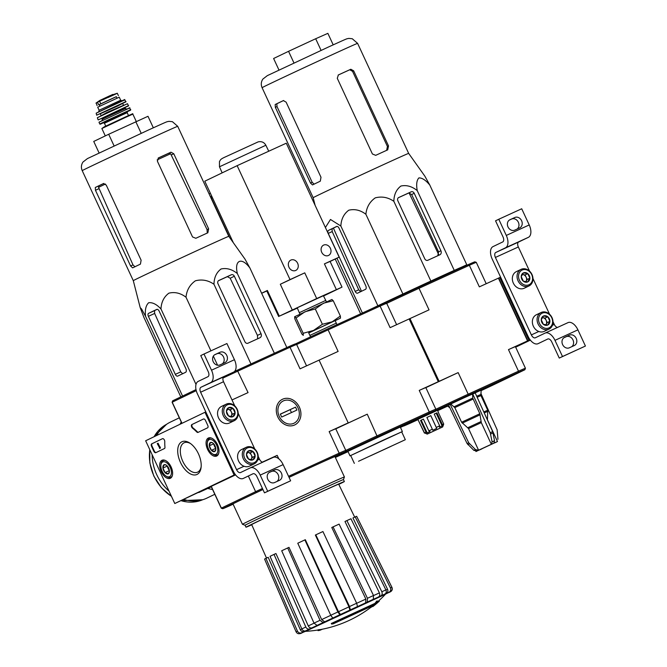 <?xml version="1.0" encoding="UTF-8"?>
<svg xmlns="http://www.w3.org/2000/svg" width="667" height="667" viewBox="0 0 667 667"><rect width="100%" height="100%" fill="white"/><g stroke="black" fill="none" stroke-linecap="round" stroke-linejoin="round"><path stroke-width="1" d="M174.787 503.518L145.656 440.77L204.977 412.281L234.109 475.029L174.787 503.518L235.576 474.887M217.484 444.647A9.922 5.486 65.4 0 1 216.717 456.011A9.922 5.486 65.4 0 1 207.545 449.3A9.922 5.486 65.4 0 1 208.471 437.977A9.922 5.486 65.4 0 1 217.484 444.647M171.102 466.917A9.922 5.486 65.4 0 1 170.335 478.289A9.922 5.486 65.4 0 1 161.164 471.577A9.922 5.486 65.4 0 1 162.089 460.247A9.922 5.486 65.4 0 1 171.102 466.917M198.441 453.793A18.009 9.963 65.4 0 1 201.067 467.592A18.009 9.963 65.4 0 1 188.111 472.444A18.009 9.963 65.4 0 1 177.73 449.741A18.009 9.963 65.4 0 1 189.878 443.113A18.009 9.963 65.4 0 1 198.441 453.793M155.803 452.685A2.159 1.192 65.4 0 1 155.795 452.685A2.159 1.192 65.4 0 1 153.819 451.242L151.542 446.34A2.159 1.192 65.4 0 1 151.709 443.855L162.456 438.694A2.159 1.192 65.4 0 1 162.465 438.694A2.159 1.192 65.4 0 1 163.99 439.403A2.159 1.192 65.4 0 1 164.774 441.604A37.836 20.935 65.4 0 0 164.957 447.182A2.159 1.192 65.4 0 1 164.474 448.516L155.803 452.685M198.049 432.399A2.159 1.192 65.4 0 1 198.032 432.399A2.159 1.192 65.4 0 1 196.723 431.933A37.836 20.935 65.4 0 0 192.605 428.239A2.159 1.192 65.4 0 1 191.429 426.213A2.159 1.192 65.4 0 1 191.871 424.571L203.485 418.993A2.159 1.192 65.4 0 1 203.493 418.993A2.159 1.192 65.4 0 1 205.469 420.435L207.745 425.338A2.159 1.192 65.4 0 1 207.579 427.822L198.049 432.399M205.803 411.906L204.977 412.281M235.276 474.495L234.109 475.029M201.159 466.75A16.158 8.946 65.4 0 1 197.574 472.161A16.158 8.946 65.4 0 1 182.716 461.18A16.158 8.946 65.4 0 1 184.134 442.771A16.158 8.946 65.4 0 1 190.57 443.597M156.186 452.501A2.159 1.192 65.4 0 1 154.302 451.017L152.034 446.115A2.159 1.192 65.4 0 1 152.201 443.63L162.565 438.661M159.855 448.341L157.254 443.588L159.721 447.207L159.855 448.341L160.347 448.116L159.53 448.491M159.721 447.207L160.213 446.982L160.347 448.116M160.355 447.274L159.863 447.499M157.579 443.438L158.071 443.213L159.888 447.123M203.593 418.951L192.363 424.345A2.159 1.192 65.4 0 0 191.921 425.988A2.159 1.192 65.4 0 0 193.096 428.014A37.836 20.935 65.4 0 1 197.215 431.707L196.723 431.933M198.433 432.208A2.159 1.192 65.4 0 1 197.215 431.707M169.401 471.627L168.259 473.82L165.049 472.595L162.948 468.067L164.049 464.766L165.633 464.991M169.36 470.527A4.994 2.76 65.4 0 1 169.376 471.928A4.994 2.76 65.4 0 1 168.259 473.82A4.994 2.76 65.4 0 1 165.049 472.595A4.994 2.76 65.4 0 1 162.948 468.067A4.994 2.76 65.4 0 1 164.049 464.766A4.994 2.76 65.4 0 1 166.275 465.141A4.994 2.76 65.4 0 1 167.259 465.991A4.994 2.76 65.4 0 1 169.36 470.527M162.74 461.939A8.104 4.486 65.4 0 1 171.152 470.135A8.104 4.486 65.4 0 1 165.958 476.046A8.104 4.486 65.4 0 1 160.922 465.024A8.104 4.486 65.4 0 1 162.74 461.939M160.922 465.024L161.047 464.082A9.188 5.086 65.4 0 1 163.107 460.589A9.188 5.086 65.4 0 1 163.148 460.563A9.188 5.086 65.4 0 1 165.183 460.38M172.253 475.863A9.188 5.086 65.4 0 1 170.794 477.28A9.188 5.086 65.4 0 1 166.758 476.572L165.958 476.046M169.335 470.327A4.327 2.393 65.4 0 1 168.092 468.459L169.393 470.819M167.15 465.874L168.092 468.459A4.327 2.393 65.4 0 1 167.45 466.216M167.042 466.191L162.948 468.067M169.143 470.727L165.049 472.595M215.783 449.35L214.632 451.551L211.431 450.325L209.321 445.789L210.43 442.496L212.014 442.713M215.741 448.249A4.994 2.76 65.4 0 1 215.758 449.65A4.994 2.76 65.4 0 1 214.632 451.551A4.994 2.76 65.4 0 1 211.431 450.325A4.994 2.76 65.4 0 1 209.321 445.789A4.994 2.76 65.4 0 1 210.43 442.496A4.994 2.76 65.4 0 1 212.648 442.863A4.994 2.76 65.4 0 1 213.64 443.722A4.994 2.76 65.4 0 1 215.741 448.249M209.121 439.67A8.104 4.486 65.4 0 1 217.534 447.857A8.104 4.486 65.4 0 1 212.339 453.768A8.104 4.486 65.4 0 1 207.304 442.746A8.104 4.486 65.4 0 1 209.121 439.67M207.304 442.746L207.429 441.804A9.188 5.086 65.4 0 1 209.488 438.311A9.188 5.086 65.4 0 1 209.53 438.286A9.188 5.086 65.4 0 1 211.564 438.111M218.634 453.585A9.188 5.086 65.4 0 1 217.175 455.002A9.188 5.086 65.4 0 1 213.132 454.294L212.339 453.768M215.716 448.057A4.327 2.393 65.4 0 1 214.474 446.181L215.775 448.549M213.523 443.605L214.474 446.181A4.327 2.393 65.4 0 1 213.832 443.939M213.423 443.922L209.321 445.789M215.524 448.449L211.431 450.325M233.333 471.219L197.382 393.763A10.814 5.978 65.4 0 1 198.224 381.374L207.929 376.713A4.327 2.393 65.4 0 0 208.271 371.752L200.759 355.578L203.994 354.019L211.506 370.202A10.814 5.978 65.4 0 1 210.664 382.591L200.95 387.252A4.327 2.393 65.4 0 0 200.617 392.213L236.568 469.668A4.327 2.393 65.4 0 0 240.529 472.561A4.327 2.393 65.4 0 1 240.529 472.561L250.258 467.892A10.814 5.978 65.4 0 1 250.308 467.867A10.814 5.978 65.4 0 1 260.197 475.104L267.709 491.287L264.474 492.838L256.962 476.663A4.327 2.393 65.4 0 0 253.01 473.762A4.327 2.393 65.4 0 1 253.01 473.762L243.28 478.439A10.814 5.978 65.4 0 1 243.222 478.464A10.814 5.978 65.4 0 1 233.333 471.219M222.278 363.849A5.728 4.769 64.3 0 0 223.37 356.637A5.728 4.769 64.3 0 0 216.817 353.818L214.499 354.877M234.759 405.886L223.545 381.732A4.327 2.393 65.4 0 1 223.879 376.772L233.592 372.111A10.814 5.978 65.4 0 0 234.434 359.713L226.922 343.538L203.994 354.019M219.96 364.907L224.879 362.656A5.728 4.769 64.3 0 0 224.946 362.623A5.728 4.769 64.3 0 0 226.788 355.436A5.728 4.769 64.3 0 0 220.052 352.268L215.141 354.51A5.728 4.769 64.3 0 0 215.074 354.544A5.728 4.769 64.3 0 0 213.232 361.731A5.728 4.769 64.3 0 0 219.96 364.907M238.186 413.265L254.777 449.024M258.204 456.403L259.496 459.188L257.645 460.038M262.706 462.198A4.327 2.393 65.4 0 1 259.496 459.188M250.367 467.842L273.187 457.412A10.814 5.978 65.4 0 1 273.237 457.387A10.814 5.978 65.4 0 1 283.125 464.624L290.637 480.799L267.709 491.287M274.579 482.558L279.49 480.315A5.728 4.769 64.3 0 0 279.556 480.282A5.728 4.769 64.3 0 0 281.399 473.095A5.728 4.769 64.3 0 0 274.662 469.918L269.751 472.169A5.728 4.769 64.3 0 0 269.685 472.194A5.728 4.769 64.3 0 0 267.842 479.39A5.728 4.769 64.3 0 0 274.579 482.558M290.637 480.799L264.474 492.838M276.888 481.499A5.728 4.769 64.3 0 0 277.981 474.295A5.728 4.769 64.3 0 0 271.427 471.477L269.118 472.528M246.465 454.544L248.691 450.784L253.018 451.551L255.119 456.078L252.893 459.838L248.566 459.071L246.465 454.544A4.994 4.16 -115.7 0 1 248.691 450.784A4.994 4.16 -115.7 0 1 253.018 451.551A4.994 4.16 -115.7 0 1 255.119 456.078A4.994 4.16 -115.7 0 1 252.893 459.838A4.994 4.16 -115.7 0 1 248.566 459.071A4.994 4.16 -115.7 0 1 246.465 454.544M254.202 462.665A8.104 6.753 -115.7 0 1 243.763 454.06A8.104 6.753 -115.7 0 1 254.402 449.199A8.104 6.753 -115.7 0 1 254.202 462.665M254.119 463.898A9.188 7.654 -115.7 0 1 243.322 458.813A9.188 7.654 -115.7 0 1 246.273 447.282A9.188 7.654 -115.7 0 1 257.154 452.259A9.188 7.654 -115.7 0 1 254.227 463.848A9.188 7.654 -115.7 0 1 254.119 463.898M254.227 463.848L249.508 466.116A9.188 7.654 -115.7 0 1 249.4 466.166A9.188 7.654 -115.7 0 1 238.603 461.08A9.188 7.654 -115.7 0 1 241.554 449.55L246.273 447.282M247.499 452.409A4.327 3.602 -115.7 0 1 248.157 452.459A4.327 3.602 -115.7 0 1 251.367 455.111L250.317 452.843L247.54 452.351M251.367 455.111A4.327 3.602 -115.7 0 1 251.309 459.255L252.426 457.37L251.367 455.111M251.042 459.713L251.309 459.255A4.327 3.602 -115.7 0 1 250.992 459.705M252.426 457.37L255.119 456.078M250.317 452.843L253.018 451.551M226.438 411.406L228.664 407.637L232.991 408.404L235.092 412.94L232.866 416.7L228.539 415.933L226.438 411.406A4.994 4.16 -115.7 0 1 228.664 407.637A4.994 4.16 -115.7 0 1 232.991 408.404A4.994 4.16 -115.7 0 1 235.092 412.94A4.994 4.16 -115.7 0 1 232.866 416.7A4.994 4.16 -115.7 0 1 228.539 415.933A4.994 4.16 -115.7 0 1 226.438 411.406M234.184 419.526A8.104 6.753 -115.7 0 1 223.745 410.922A8.104 6.753 -115.7 0 1 234.375 406.061A8.104 6.753 -115.7 0 1 234.184 419.526M234.1 420.76A9.188 7.654 -115.7 0 1 223.295 415.674A9.188 7.654 -115.7 0 1 226.246 404.144A9.188 7.654 -115.7 0 1 237.127 409.113A9.188 7.654 -115.7 0 1 234.209 420.71A9.188 7.654 -115.7 0 1 234.1 420.76M234.209 420.71L229.49 422.978A9.188 7.654 -115.7 0 1 229.381 423.028A9.188 7.654 -115.7 0 1 218.576 417.942A9.188 7.654 -115.7 0 1 221.536 406.411L226.246 404.144M227.48 409.263A4.327 3.602 -115.7 0 1 228.131 409.321A4.327 3.602 -115.7 0 1 231.349 411.964L230.298 409.705L227.514 409.213M231.349 411.964A4.327 3.602 -115.7 0 1 231.282 416.108L232.399 414.232L231.349 411.964M231.015 416.567L231.282 416.108A4.327 3.602 -115.7 0 1 230.965 416.567M232.399 414.232L235.092 412.94M230.298 409.705L232.991 408.404M515.666 347.182L530.365 340.128M528.898 340.262L499.766 277.514L498.691 278.031L527.814 340.779L515.449 346.723L530.057 339.728M499.766 277.514L500.592 277.138M547.774 339.011L538.069 343.672A10.814 5.978 65.4 0 1 538.011 343.697A10.814 5.978 65.4 0 1 528.122 336.46L492.171 259.004A10.814 5.978 65.4 0 1 493.013 246.607L502.718 241.946A4.327 2.393 65.4 0 0 503.051 236.985L495.548 220.81L498.783 219.251L506.295 235.434A10.814 5.978 65.4 0 1 505.453 247.824L495.739 252.493A4.327 2.393 65.4 0 0 495.406 257.445L531.357 334.901A4.327 2.393 65.4 0 0 535.309 337.802A4.327 2.393 65.4 0 0 535.334 337.785L545.047 333.125A10.814 5.978 65.4 0 1 545.097 333.1A10.814 5.978 65.4 0 1 554.986 340.345L562.498 356.52L559.263 358.071L551.751 341.896A4.327 2.393 65.4 0 0 547.799 339.003L547.774 339.011A4.327 2.393 65.4 0 1 547.799 339.003M517.067 229.081A5.728 4.769 64.3 0 0 518.159 221.869A5.728 4.769 64.3 0 0 511.606 219.051L509.288 220.11M529.548 271.119L518.334 246.965A4.327 2.393 65.4 0 1 518.668 242.004L528.381 237.344A10.814 5.978 65.4 0 0 529.223 224.954L521.711 208.771L498.783 219.251M514.749 230.14L519.668 227.889A5.728 4.769 64.3 0 0 519.735 227.864A5.728 4.769 64.3 0 0 521.577 220.669A5.728 4.769 64.3 0 0 514.841 217.5L509.93 219.743A5.728 4.769 64.3 0 0 509.863 219.777A5.728 4.769 64.3 0 0 508.021 226.963A5.728 4.769 64.3 0 0 514.749 230.14M532.966 278.498L549.566 314.257M552.993 321.636L554.285 324.42L552.434 325.271M557.495 327.43A4.327 2.393 65.4 0 1 554.285 324.42M545.156 333.075L567.976 322.645A10.814 5.978 65.4 0 1 568.026 322.62A10.814 5.978 65.4 0 1 577.914 329.857L585.426 346.04L562.498 356.52M569.368 347.79L574.279 345.548A5.728 4.769 64.3 0 0 574.345 345.514A5.728 4.769 64.3 0 0 576.188 338.327A5.728 4.769 64.3 0 0 569.451 335.151L564.54 337.402A5.728 4.769 64.3 0 0 564.474 337.435A5.728 4.769 64.3 0 0 562.631 344.622A5.728 4.769 64.3 0 0 569.368 347.79M585.426 346.04L559.263 358.071M571.677 346.732A5.728 4.769 64.3 0 0 572.77 339.528A5.728 4.769 64.3 0 0 566.216 336.71L563.907 337.769M541.254 319.776L543.48 316.016L547.807 316.783L549.908 321.311L547.682 325.071L543.355 324.304L541.254 319.776A4.994 4.16 -115.7 0 1 543.48 316.016A4.994 4.16 -115.7 0 1 547.807 316.783A4.994 4.16 -115.7 0 1 549.908 321.311A4.994 4.16 -115.7 0 1 547.682 325.071A4.994 4.16 -115.7 0 1 543.355 324.304A4.994 4.16 -115.7 0 1 541.254 319.776M548.991 327.897A8.104 6.753 -115.7 0 1 538.552 319.301A8.104 6.753 -115.7 0 1 549.191 314.432A8.104 6.753 -115.7 0 1 548.991 327.897M548.908 329.139A9.188 7.654 -115.7 0 1 538.111 324.054A9.188 7.654 -115.7 0 1 541.062 312.523A9.188 7.654 -115.7 0 1 551.942 317.492A9.188 7.654 -115.7 0 1 549.016 329.089A9.188 7.654 -115.7 0 1 548.908 329.139M549.016 329.089L544.297 331.349A9.188 7.654 -115.7 0 1 544.189 331.399A9.188 7.654 -115.7 0 1 533.392 326.313A9.188 7.654 -115.7 0 1 536.343 314.782L541.062 312.523M542.288 317.642A4.327 3.602 -115.7 0 1 542.946 317.692A4.327 3.602 -115.7 0 1 546.156 320.343L545.106 318.076L542.329 317.584M546.156 320.343A4.327 3.602 -115.7 0 1 546.098 324.487L547.207 322.603L546.156 320.343M545.831 324.946L546.098 324.487A4.327 3.602 -115.7 0 1 545.781 324.937M547.207 322.603L549.908 321.311M545.106 318.076L547.807 316.783M521.227 276.638L523.453 272.878L527.78 273.645L529.881 278.172L527.655 281.933L523.328 281.166L521.227 276.638A4.994 4.16 -115.7 0 1 523.453 272.878A4.994 4.16 -115.7 0 1 527.78 273.645A4.994 4.16 -115.7 0 1 529.881 278.172A4.994 4.16 -115.7 0 1 527.655 281.933A4.994 4.16 -115.7 0 1 523.328 281.166A4.994 4.16 -115.7 0 1 521.227 276.638M528.973 284.759A8.104 6.753 -115.7 0 1 518.534 276.155A8.104 6.753 -115.7 0 1 529.164 271.294A8.104 6.753 -115.7 0 1 528.973 284.759M528.881 285.993A9.188 7.654 -115.7 0 1 518.084 280.907A9.188 7.654 -115.7 0 1 521.035 269.376A9.188 7.654 -115.7 0 1 531.916 274.354A9.188 7.654 -115.7 0 1 528.998 285.943A9.188 7.654 -115.7 0 1 528.881 285.993M528.998 285.943L524.279 288.211A9.188 7.654 -115.7 0 1 524.162 288.261A9.188 7.654 -115.7 0 1 513.365 283.175A9.188 7.654 -115.7 0 1 516.316 271.644L521.035 269.376M522.269 274.504A4.327 3.602 -115.7 0 1 522.92 274.554A4.327 3.602 -115.7 0 1 526.138 277.205L525.087 274.937L522.303 274.445M526.138 277.205A4.327 3.602 -115.7 0 1 526.071 281.349L527.188 279.465L526.138 277.205M525.804 281.808L526.071 281.349A4.327 3.602 -115.7 0 1 525.754 281.799M527.188 279.465L529.881 278.172M525.087 274.937L527.78 273.645M527.814 340.779L508.479 349.608L518.492 371.177L468.176 394.18L458.162 372.611L439.103 381.324L409.972 318.576L390.103 327.655L380.098 306.086L378.881 305.469A67.559 0.592 155.1 0 1 385.268 302.785L386.702 303.31A68.643 0.6 155.1 0 0 386.702 303.31A68.643 0.6 155.1 0 0 380.098 306.086L328.114 329.848L338.127 351.417L319.084 360.13L348.207 422.878L329.156 431.591L339.17 453.16L288.544 476.305M222.986 378.031A68.643 0.6 -24.9 0 1 238.044 371.027L290.02 347.265L300.033 368.834L319.084 360.13L348.207 422.878L335.784 428.848L367.259 414.174L377.405 436.877L428.939 413.315L429.248 411.981L377.272 435.743A68.643 0.6 -24.9 0 0 345.764 450.433M331.574 624.07L375.154 604.002L374.879 603.41L331.299 623.478L331.574 624.07A118.176 98.424 64.3 0 0 333.217 623.837L373.845 605.136A116.692 102.451 -115.8 0 1 369.993 607.795L369.718 607.212A116.692 102.451 -115.8 0 0 370.835 606.47M369.993 607.795A115.825 31.724 65 0 0 370.635 607.62A117.017 102.735 64.2 0 0 375.363 604.202A116.567 55.803 -114.6 0 0 377.622 601.526L377.347 600.942A113.265 31.024 -115 0 1 376.68 601.117A116.908 55.961 65.4 0 1 374.879 603.41M377.622 601.526A113.265 31.024 -115 0 1 376.955 601.701L376.68 601.117M376.955 601.701A116.908 55.961 65.4 0 1 375.154 604.002M320.052 630.157A118.176 98.424 -115.7 0 1 318.409 630.39L318.142 629.798A118.176 98.424 -115.7 0 0 319.785 629.573L319.81 630.323L322.553 629.164M378.631 601.759A117.475 97.849 -115.7 0 1 377.047 603.143A115.8 64.082 -114.6 0 0 378.514 601.759A116.883 97.349 -115.7 0 1 377.372 602.718A116.183 64.299 65.4 0 1 375.896 604.102A117.475 97.849 -115.7 0 1 373.578 605.936A116.883 64.682 65.4 0 1 372.828 606.595A117.734 98.057 64.3 0 0 375.146 604.752A116.183 64.299 65.4 0 1 374.687 605.136A118.909 118.909 0 0 0 378.631 601.759A117.475 97.849 -115.7 0 0 379.298 601.15L379.023 600.567A117.475 97.849 -115.7 0 1 378.356 601.167A118.909 118.909 0 0 0 385.509 594.197L305.461 631.349A118.909 118.909 0 0 0 317.75 630.04L318.409 630.39M374.687 605.136A116.183 64.299 65.4 0 1 373.612 605.986L373.612 605.986M378.514 601.759L378.239 601.167A116.883 97.349 -115.7 0 1 377.255 602.001M377.372 602.718L377.113 602.176M381.816 591.746C382.55 593.63 382.199 595.014 380.774 595.914L378.356 597.057C379.773 596.165 380.123 594.789 379.406 592.913L344.981 521.486L346.882 520.593L381.816 591.746A53.202 0.467 -24.9 0 1 385.885 589.92L350.95 518.768A51.126 0.442 -24.9 0 0 346.882 520.593M378.356 597.057L371.686 600.083L373.295 599.308L373.512 595.506L339.111 524.12A51.126 0.442 -24.9 0 0 333.05 526.888L367.459 598.282A53.202 0.467 -24.9 0 1 373.512 595.506M367.459 598.282L367.234 602.076L365.624 602.851L365.858 599.074L331.782 527.497L333.05 526.888M365.624 602.851L356.945 606.837L357.495 606.553L356.653 603.243L322.928 531.541A51.126 0.442 -24.9 0 0 315.799 534.834L315.366 535.059L348.991 606.853L349.825 610.13L350.375 609.846L349.525 606.536A53.202 0.467 -24.9 0 1 356.653 603.243M338.469 611.731L340.453 614.482L339.862 614.724L337.869 611.956L304.877 539.903L305.344 539.72L338.469 611.731A49.992 0.434 -24.9 0 1 348.991 606.853M304.877 539.903A51.126 0.442 -24.9 0 0 297.774 543.221L330.765 615.266L332.758 618.042L333.35 617.792L323.078 622.578L320.018 620.302L287.71 547.941L288.994 547.357L321.669 619.593A49.992 0.434 -24.9 0 1 330.782 615.316M287.71 547.941A51.126 0.442 -24.9 0 0 281.699 550.767L314.015 623.128L317.067 625.404L318.709 624.671L309.688 628.914C308.079 629.423 306.795 628.798 305.82 627.022L274.029 554.41L275.946 553.535L308.279 625.929A49.992 0.434 -24.9 0 1 314.04 623.186M274.029 554.41A51.126 0.442 -24.9 0 0 270.035 556.328L301.834 628.939C302.801 630.715 304.085 631.341 305.694 630.832L301.734 632.766C299.867 633.417 298.432 632.858 297.44 631.09L265.925 558.346L268.176 557.304L300.325 629.79A49.992 0.434 -24.9 0 1 301.868 629.023M265.925 558.346A51.126 0.442 -24.9 0 0 264.557 559.054L296.073 631.799C297.065 633.567 298.491 634.125 300.367 633.483L304.677 631.657M386.318 593.763L388.352 592.646M387.594 593.096L390.395 591.687C392.096 590.67 392.588 589.219 391.879 587.327L356.662 516.3A51.126 0.442 -24.9 0 0 355.203 516.9L390.42 587.927A53.202 0.467 -24.9 0 1 391.879 587.327M390.42 587.927C391.129 589.82 390.637 591.279 388.936 592.296L386.068 593.63C387.76 592.621 388.261 591.179 387.569 589.286L352.951 517.951L355.203 516.9M386.068 593.63L384.842 594.089C386.268 593.196 386.618 591.804 385.885 589.92M389.094 592.479A49.967 0.434 -24.9 0 0 390.462 591.771C392.171 590.754 392.671 589.303 391.963 587.41L356.712 516.391M303.302 632.224L302.459 632.516M304.611 631.441C302.751 632.083 301.317 631.532 300.325 629.79M312.131 627.797C310.53 628.306 309.246 627.689 308.279 625.929M324.712 621.844L321.669 619.593M315.799 534.834L349.525 606.536M182.016 423.312L172.219 402.201A68.643 0.6 -24.9 0 0 172.111 402.284A68.643 0.6 -24.9 0 1 172.111 402.284L172.636 400.85A67.559 0.592 -24.9 0 1 172.728 400.775L172.219 402.201L196.248 390.662M211.339 486.818L198.808 492.538L211.356 486.518A68.643 0.6 155.1 0 0 211.247 486.61L221.261 508.187A68.643 0.6 -24.9 0 1 221.261 508.187A68.643 0.6 -24.9 0 1 221.369 508.096L211.356 486.518M233.108 504.185L229.089 506.028A67.559 0.592 -24.9 0 1 222.703 508.713A67.559 0.592 -24.9 0 1 222.786 508.629L221.369 508.096L255.603 491.654L248.382 476.105M172.728 400.775L196.006 389.595M234.459 371.511A67.559 0.592 -24.9 0 1 237.269 370.21L248.057 392.596L231.999 399.942M288.803 346.648A67.559 0.592 -24.9 0 1 295.189 343.964L296.623 344.489A68.643 0.6 -24.9 0 0 290.02 347.265L288.803 346.648L237.269 370.21M299.383 407.17A14.224 11.848 -115.7 0 1 288.411 425.729A14.224 11.848 -115.7 0 1 278.039 403.385A14.224 11.848 -115.7 0 1 299.383 407.17M278.789 458.804L277.18 455.353L262.348 462.131M222.786 508.629L256.728 492.329L255.603 491.654A68.643 0.6 -24.9 0 1 262.439 488.452M335.042 456.762L345.164 451.901A67.559 0.592 -24.9 0 0 345.256 451.826L345.781 450.392A68.643 0.6 -24.9 0 1 345.781 450.392L335.768 428.814A68.643 0.6 155.1 0 0 329.156 431.591M289.044 477.372A56.211 0.492 -24.9 0 1 312.023 466.792A56.211 0.492 -24.9 0 1 334.959 456.595L344.414 476.947A56.211 0.492 -24.9 0 1 344.414 476.955A56.211 0.492 -24.9 0 0 321.469 487.152A56.211 0.492 -24.9 0 0 269.151 511.406A56.211 0.492 -24.9 0 0 242.438 524.287A56.211 0.492 -24.9 0 1 242.438 524.287L232.991 503.927A56.211 0.492 -24.9 0 1 262.94 489.536M345.256 451.826A67.559 0.592 -24.9 0 0 338.869 454.494L289.011 477.289M256.728 492.329A67.559 0.592 -24.9 0 1 262.898 489.436M277.18 455.353A68.643 0.6 155.1 0 0 262.506 462.173M338.869 454.494L339.17 453.16A68.643 0.6 -24.9 0 1 345.781 450.383M296.623 344.489A68.643 0.6 -24.9 0 1 296.632 344.489L306.545 365.858M251.751 524.779A54.219 0.475 -24.9 0 1 245.99 527.213A54.219 0.475 -24.9 0 1 271.761 514.791A54.219 0.475 -24.9 0 1 322.228 491.387A54.219 0.475 -24.9 0 1 344.355 481.549A54.219 0.475 -24.9 0 1 338.778 484.384M266.508 558.071L251.667 524.579A47.966 0.417 -24.9 0 1 274.462 513.59A47.966 0.417 -24.9 0 1 319.101 492.888A47.966 0.417 -24.9 0 1 338.678 484.184L354.686 517.142M245.99 527.213L245.081 525.254A54.219 0.475 -24.9 0 1 270.844 512.831A54.219 0.475 -24.9 0 1 321.311 489.428A54.219 0.475 -24.9 0 1 343.447 479.59A54.219 0.475 -24.9 0 1 343.447 479.598L344.414 476.955M148.374 316.325L175.321 374.362A2.593 1.434 -114.6 0 0 177.689 376.105A2.593 1.434 -114.6 0 0 177.705 376.096L185.576 372.319A3.243 1.793 -114.6 0 0 185.835 368.601L159.163 311.147A2.593 1.434 -114.6 0 0 156.787 309.405L148.583 313.348A2.593 1.434 -114.6 0 0 148.374 316.325L154.661 313.448L154.519 310.63L148.583 313.348M228.789 236.335L177.714 126.313A52.643 0.459 -24.9 0 0 156.228 135.868A52.643 0.459 -24.9 0 0 107.237 158.588A52.643 0.459 -24.9 0 0 82.216 170.644L133.292 280.665A52.643 0.459 -24.9 0 1 158.337 268.593A52.643 0.459 -24.9 0 1 207.304 245.89A52.643 0.459 -24.9 0 1 228.789 236.335L244.956 259.063L249.908 268.001C241.629 256.72 234.134 260.063 237.36 273.562C232.074 269.285 226.638 267.759 221.052 268.984C216.492 272.411 214.124 277.497 213.965 284.25C208.162 280.248 201.959 279.098 195.381 280.807C189.82 284.734 186.693 290.203 186.01 297.215C180.54 293.063 174.829 291.712 168.884 293.163C163.957 296.832 161.322 302.093 160.972 308.963C156.62 304.302 152.518 302.234 148.666 302.743C145.831 305.453 144.806 309.997 145.573 316.366L182.566 396.056M160.972 308.963L196.006 384.425M186.01 297.215L210.914 350.859M213.348 356.103L217.575 365.216M213.965 284.25L250.959 363.949M237.36 273.562L274.354 353.252M249.908 268.001L286.835 347.549M145.573 316.366L141.637 309.071L140.203 307.62L143.922 317.425L180.815 396.89M234.35 276.23A2.593 2.159 64.3 0 0 231.291 274.779L218.843 280.465A2.593 2.159 64.3 0 0 218.818 280.482A2.593 2.159 64.3 0 0 217.976 283.717L244.914 341.762A2.593 2.159 64.3 0 0 247.974 343.213L259.93 337.752A3.243 2.701 64.3 0 0 259.963 337.735A3.243 2.701 64.3 0 0 261.022 333.683L234.35 276.23L230.207 278.222L257.445 335.401L257.629 338.319M218.401 280.757A50.442 0.442 155.1 0 1 227.38 276.655L230.207 278.222M153.327 127.789L147.991 116.291L108.688 134.267L93.739 141.437L99.091 152.968M108.688 134.267L114.09 145.906M135.81 121.694L141.212 133.333M103.885 183.425A47.991 0.417 155.1 0 0 98.883 185.843L98.558 187.352A48.082 0.417 -24.9 0 1 105.461 184.017M134.959 266.808L132.991 264.882L98.558 187.352M157.162 159.888A48.082 0.417 -24.9 0 1 170.619 153.752L168.609 153.327A47.991 0.417 155.1 0 0 158.137 158.112M170.619 153.752L207.062 229.623L207.229 232.591M130.599 265.975L132.625 267.867A52.643 0.459 -24.9 0 1 140.429 264.124L141.112 260.205L106.253 185.101L103.502 183.533A52.643 0.459 155.1 0 0 95.306 187.477L95.464 190.287L130.599 265.975L132.991 264.882M158.446 157.912L157.404 161.247L192.538 236.943L195.831 238.277A52.643 0.459 -24.9 0 1 202.376 235.284A52.643 0.459 -24.9 0 1 207.837 232.791L208.646 228.864L173.779 153.76L170.96 152.193A52.643 0.459 155.1 0 0 165.057 154.886A52.643 0.459 155.1 0 0 158.513 157.887L158.479 157.904M182.725 373.803L180.74 371.886L154.661 313.448M157.204 309.33A50.442 0.442 155.1 0 0 154.519 310.63M214.816 494.297L206.928 498.091A42.154 35.109 -115.7 0 1 183.717 499.433M169.026 491.12A42.154 35.109 -115.7 0 1 152.143 454.736M156.645 435.493A42.154 35.109 -115.7 0 1 170.427 422.086L179.315 417.817M283.4 400.875A12.373 10.305 -115.7 0 1 299.325 413.99A12.373 10.305 -115.7 0 1 283.1 421.411A12.373 10.305 -115.7 0 1 283.4 400.875M295.539 407.145L296.907 410.08L281.674 417.042L280.307 414.107L295.539 407.145L280.357 414.207M291.462 412.573L290.145 409.73M99.241 104.669L116.325 96.698M97.099 105.594L96.173 102.976L99.767 100.475L109.872 95.723L117.292 93.238L118.418 95.664M96.89 102.885C95.498 103.427 95.689 103.202 97.474 102.201L117.292 93.238M120.685 100.233L99.108 110.247L97.699 107.204L119.268 97.19L120.685 100.233L121.969 100.809M99.908 106.111L99.208 104.602L107.72 100.559L116.308 96.665L117.008 98.174M409.154 318.951L438.286 381.699L425.863 387.669L439.103 381.324M378.881 305.469L327.347 329.031A67.559 0.592 155.1 0 0 296.74 343.297L295.289 343.997M327.347 329.031L328.114 329.848A68.643 0.6 155.1 0 0 296.648 344.531M296.523 344.581L296.74 343.297M348.057 451.642L335.359 457.445M335.067 456.828A56.211 0.492 -24.9 0 1 391.446 430.498A56.211 0.492 -24.9 0 1 425.037 415.416A56.211 0.492 -24.9 0 1 400.408 427.314M348.049 451.617A56.211 0.492 -24.9 0 1 335.334 457.404M377.405 436.877A67.559 0.592 -24.9 0 0 346.807 451.15L335.051 456.795M428.939 413.315A67.559 0.592 -24.9 0 1 435.334 410.647A67.559 0.592 -24.9 0 1 435.243 410.722L401.301 427.022A67.559 0.592 -24.9 0 1 400.458 427.414M346.807 451.15L345.673 450.475M435.334 410.647L435.859 409.213A68.643 0.6 -24.9 0 1 435.859 409.213A68.643 0.6 -24.9 0 0 429.248 411.981L419.235 390.412L438.286 381.699M419.235 390.412A68.643 0.6 -24.9 0 1 425.846 387.635L435.859 409.204M335.784 428.848A68.643 0.6 -24.9 0 1 367.259 414.174M403.126 425.146L402.668 425.388M345.122 452.101L344.639 452.293M347.916 451.334L400.275 427.03M340.362 316.041L333.258 300.742L323.503 303.185L315.291 308.954L304.902 311.806L296.065 317.984L294.656 316.725L294.797 318.801L301.901 334.1L303.302 335.359L303.16 333.283L313.548 330.432L322.394 324.262L332.149 321.819L340.362 316.041L340.495 318.117L335.176 320.719M308.738 332.983L340.495 318.117M309.863 335.409L336.301 323.136L335.117 320.602L308.679 332.875L310.572 336.827M322.394 324.262L315.291 308.954M303.16 333.283L296.065 317.984M294.656 316.725L331.949 299.466M331.849 299.491L333.258 300.742M297.182 307.704L299.308 312.69L325.746 300.417L323.32 295.573M289.044 311.556L335.826 289.987L289.044 311.556M297.365 308.121L279.298 316.158L316.692 298.541L304.761 272.853L290.028 279.59L237.144 165.666L204.786 181.207L233.35 242.755M316.692 298.541L342.013 287.118L323.528 295.998M266.792 290.962L261.656 293.305M336.343 289.561L324.42 263.874L339.153 257.137L286.276 143.205L237.144 165.666M288.961 267.242A5.728 4.769 -115.7 0 1 290.82 260.097A5.728 4.769 -115.7 0 1 297.599 263.198A5.728 4.769 -115.7 0 1 295.781 270.427A5.728 4.769 -115.7 0 1 288.961 267.242M321.711 252.268A5.728 4.769 -115.7 0 1 323.57 245.123A5.728 4.769 -115.7 0 1 330.357 248.224A5.728 4.769 -115.7 0 1 328.531 255.453A5.728 4.769 -115.7 0 1 321.711 252.268M330.115 261.472L339.153 257.137M261.622 293.23L267.375 290.47L279.298 316.158M292.238 309.947L280.315 284.259L290.028 279.59M229.665 237.569L212.023 199.55A6.487 5.403 -115.7 0 1 211.381 195.423M280.315 284.259L304.761 272.853M278.656 316.525L266.733 290.837L267.375 290.47M324.42 263.874L330.09 261.431L342.013 287.118M370.36 455.869L391.012 446.348L370.36 455.869M358.538 461.272L405.328 439.703L358.538 461.272M405.328 439.703L401.684 431.857L383.458 440.062L350.7 455.528L354.335 463.373M401.709 431.908L402.368 431.541L400.233 426.93L361.589 444.622L347.874 451.234L350.008 455.844L350.725 455.578M402.368 431.541L350.008 455.844M442.705 426.897L427.297 434.042L442.705 426.897L443.205 425.363M427.297 434.042L424.504 432.95L426.021 432.208L427.163 432.875L430.015 431.524L428.873 430.857L432.349 429.223L432.783 430.232L436.702 428.406L436.276 427.405L439.678 425.838L439.403 427.163L442.104 425.946L442.371 424.621L443.705 424.037L443.247 425.454M315.116 205.344L313.165 197.715A52.643 0.459 -24.9 0 1 338.211 185.643A52.643 0.459 -24.9 0 1 387.177 162.94A52.643 0.459 -24.9 0 1 408.663 153.393L424.829 176.121L429.79 185.051L466.783 264.757L368.367 310.272M325.413 227.522L330.49 219.476L340.854 226.021C341.204 219.143 343.838 213.874 348.766 210.213C354.719 208.771 360.43 210.122 365.883 214.265C366.575 207.245 369.701 201.776 375.263 197.857C381.849 196.156 388.044 197.307 393.847 201.309C393.997 194.581 396.356 189.486 400.925 186.035C406.52 184.817 411.956 186.343 417.234 190.612C416.133 184.459 416.692 180.215 418.901 177.906C422.144 177.806 425.779 180.19 429.79 185.051M370.994 309.071A54.269 0.475 -24.9 0 1 440.862 276.463A54.269 0.475 -24.9 0 1 463.015 266.617A54.269 0.475 -24.9 0 1 461.014 267.7M461.047 267.775L466.783 264.757M336.652 226.463L328.456 230.407A2.593 1.434 -114.6 0 0 328.256 233.375L355.194 291.421A2.593 1.434 -114.6 0 0 357.57 293.163A2.593 1.434 -114.6 0 0 357.579 293.155L365.458 289.37A3.243 1.793 -114.6 0 0 365.708 285.651L339.036 228.197A2.593 1.434 -114.6 0 0 336.668 226.463A2.593 1.434 -114.6 0 0 336.652 226.463L336.652 226.463M336.968 226.388A53.477 0.467 155.1 0 0 332.074 228.748L332.208 231.574L358.713 289.812L360.73 291.712M411.164 191.829L398.716 197.524A2.593 2.159 64.3 0 0 398.691 197.54A2.593 2.159 64.3 0 0 397.849 200.775L424.787 258.821A2.593 2.159 64.3 0 0 427.847 260.272L439.803 254.811A3.243 2.701 64.3 0 0 439.845 254.786A3.243 2.701 64.3 0 0 440.895 250.742L414.224 193.288A2.593 2.159 64.3 0 0 411.164 191.829L408.788 192.98A53.477 0.467 155.1 0 0 402.876 195.673A53.477 0.467 155.1 0 0 398.366 197.732M437.777 255.778L438.578 251.859L411.622 194.539L408.788 192.98M488.427 445.706L483.558 447.991L488.427 445.706M454.135 406.745L472.736 398.074L472.628 393.797L490.245 432.733L492.088 441.846L491.396 444.255L478.581 450.225L468.534 428.573L461.597 422.236L454.811 407.62L450.775 403.985L448.549 405.044L467.1 443.547L473.862 450.367L476.963 451.009L475.913 451.542L497.482 441.529L487.435 419.877L487.719 410.213L480.932 395.598L481.14 390.012L474.679 392.871M491.396 444.255L497.482 441.529M478.581 450.225L475.479 449.591L468.718 442.771L450.167 404.269M472.736 398.074L479.831 413.74L481.299 422.628L491.346 444.28M493.855 443.13L494.539 440.72L492.696 431.607L475.079 392.671L472.628 393.797M497.957 439.311L497.132 429.781L480.84 393.313M479.548 449.942L481.999 448.824M472.261 394.289L474.712 393.138M449.158 404.769L450.959 404.135M472.219 393.989L450.775 403.985M424.504 432.95L417.875 419.36L437.485 410.263L438.394 412.223M417.909 419.435L414.599 421.027A56.211 0.492 155.1 0 0 417.967 419.56M447.59 406.136L437.677 410.672A56.211 0.492 155.1 0 0 447.549 406.111M481.09 390.545A56.211 0.492 155.1 0 0 515.107 374.237A56.211 0.492 155.1 0 0 471.961 393.738A56.211 0.492 155.1 0 0 415.608 420.26L421.411 417.434M447.249 405.903L437.51 410.322M481.124 390.17L443.522 406.978M421.477 417.584L443.672 407.295M481.082 390.654A67.017 0.584 -24.9 0 0 491.913 385.584L524.771 369.801A67.017 0.584 -24.9 0 0 524.912 369.693L525.438 368.259A68.101 0.592 -24.9 0 1 525.438 368.259L515.433 346.682A68.101 0.592 155.1 0 0 508.479 349.608M525.438 368.251A68.101 0.592 -24.9 0 0 518.492 371.177L518.192 372.519A67.017 0.584 -24.9 0 1 524.912 369.693M518.192 372.519L468.301 395.323L468.176 394.18A68.101 0.592 -24.9 0 0 435.843 409.263M418.009 419.66L410.055 423.295A67.017 0.584 -24.9 0 1 403.343 426.13A67.017 0.584 -24.9 0 1 403.477 426.013L436.335 410.23A67.017 0.584 -24.9 0 1 468.301 395.323M486.493 387.043L486.677 387.435A56.211 0.492 155.1 0 0 509.796 376.471M498.691 278.031L479.348 286.86L469.343 265.291L419.018 288.294L429.031 309.863L409.972 318.576M527.539 340.895L498.407 278.147M385.359 302.818L386.276 302.384A67.017 0.584 155.1 0 1 418.242 287.477L419.018 288.294A68.101 0.592 155.1 0 0 386.727 303.352M486.21 283.725L476.288 262.364A68.101 0.592 155.1 0 0 476.288 262.356L474.846 261.831A67.017 0.584 155.1 0 0 468.134 264.666L418.242 287.477M476.288 262.356A68.101 0.592 155.1 0 0 469.343 265.291L468.134 264.666M458.162 372.611A68.101 0.592 155.1 0 0 425.863 387.669M436.335 410.23L435.201 409.555M386.051 303.668L386.276 302.384M433.258 411.806L434.209 411.356M427.222 434.109L442.621 426.963L427.222 434.109L425.663 433.358M439.678 425.838L434.217 414.074L436.91 412.856L434.225 414.09M442.371 424.621L436.91 412.856M443.705 424.037L438.244 412.273M424.395 433.041L418.784 421.327M426.021 432.208L420.56 420.443L423.412 419.093L420.56 420.443M428.873 430.857L423.412 419.093M432.349 429.223L426.888 417.459L430.815 415.641L426.897 417.467M436.276 427.405L430.815 415.641M427.163 432.875L421.252 420.127M436.702 428.406L430.782 415.666M442.104 425.946L436.185 413.198M361.481 291.279L333.417 228.097M409.054 192.888L438.761 254.744M375.713 155.336A52.643 0.459 -24.9 0 1 382.258 152.334A52.643 0.459 -24.9 0 1 387.71 149.85L388.519 145.923L353.66 70.819L350.834 69.251A52.643 0.459 155.1 0 0 344.939 71.936A52.643 0.459 155.1 0 0 338.394 74.937L337.277 78.306L372.411 153.994L375.713 155.336M312.506 184.926L310.48 183.033L275.346 107.337L275.179 104.527A52.643 0.459 155.1 0 1 283.383 100.592L286.126 102.159L320.994 177.264L320.302 181.182A52.643 0.459 -24.9 0 0 312.506 184.926M283.625 100.509A50.484 0.442 155.1 0 0 276.838 103.769L277.013 106.57L275.346 107.337M277.013 106.57L312.156 182.266L314.165 184.167M386.627 150.375L387.419 146.448L352.551 71.344L349.741 69.777A50.484 0.442 155.1 0 0 343.855 72.461A50.484 0.442 155.1 0 0 338.127 75.079M333.2 44.847L327.864 33.35L315.683 38.744L288.561 51.317L293.964 62.965M288.561 51.317L273.612 58.496L278.964 70.018M315.683 38.744L321.085 50.384M336.943 258.196L362.389 313.006M340.854 226.021L377.847 305.719M365.883 214.265L402.885 293.972M393.847 201.309L430.84 281.007M417.234 190.612L454.227 270.318M335.201 259.029L360.63 313.815M154.302 451.017L153.819 451.242M152.034 446.115L151.542 446.34M152.201 443.63L151.709 443.855M160.163 447.724L159.671 447.949M160.188 447.349L159.696 447.574M193.096 428.014L192.605 428.239M192.363 424.345L191.871 424.571M234.434 359.713L211.506 370.202M233.592 372.111L210.664 382.591M223.879 376.772L200.95 387.252M223.545 381.732L200.617 392.213M244.022 466.266L236.568 469.668M283.125 464.624L260.197 475.104M274.662 469.918L271.427 471.477M220.052 352.268L216.817 353.818M529.223 224.954L506.295 235.434M528.381 237.344L505.453 247.824M518.668 242.004L495.739 252.493M518.334 246.965L495.406 257.445M538.811 331.499L531.357 334.901M577.914 329.857L554.986 340.345M569.451 335.151L566.216 336.71M514.841 217.5L511.606 219.051M305.086 631.407L385.793 593.947M380.774 595.914A49.967 0.434 -24.9 0 1 384.842 594.089M367.234 602.076A49.967 0.434 -24.9 0 1 373.295 599.308M350.375 609.846A49.967 0.434 -24.9 0 1 357.495 606.553M340.453 614.482L349.825 610.13M332.758 618.042A49.967 0.434 -24.9 0 1 339.862 614.724M317.067 625.404A49.967 0.434 -24.9 0 1 323.078 622.578M305.694 630.832A49.967 0.434 -24.9 0 1 309.688 628.914M300.367 633.483A49.967 0.434 -24.9 0 1 301.734 632.766M301.901 632.958A49.967 0.434 -24.9 0 1 300.442 633.558M305.378 631.357L304.769 631.616M388.936 592.296A49.967 0.434 -24.9 0 1 390.395 591.687M385.926 590.003A49.992 0.434 -24.9 0 1 387.569 589.286M373.545 595.564A49.992 0.434 -24.9 0 1 379.406 592.913M356.678 603.302A49.992 0.434 -24.9 0 1 365.858 599.074M330.765 615.266A53.202 0.467 -24.9 0 1 337.869 611.956M314.015 623.128A53.202 0.467 -24.9 0 1 320.018 620.302M301.834 628.939A53.202 0.467 -24.9 0 1 305.82 627.022M296.073 631.799A53.202 0.467 -24.9 0 1 297.44 631.09M227.38 276.655L231.291 274.779M257.445 335.401L261.022 333.683M98.883 185.843L95.306 187.477M98.991 188.678L95.464 190.287M207.062 229.623L208.646 228.864M171.461 154.877L173.779 153.76M168.609 153.327L170.96 152.193M180.74 371.886L175.321 374.362M180.924 500.709L202.726 499.725A41.838 34.842 -115.7 0 1 181.015 500.667M171.402 496.231A41.838 34.842 -115.7 0 1 149.817 449.733M154.102 436.718A41.838 34.842 -115.7 0 1 166.525 424.337L154.027 436.752M212.573 489.47A42.154 35.109 -115.7 0 1 207.796 488.436M179.998 424.279A42.154 35.109 -115.7 0 1 181.291 422.078M97.474 102.201L98.683 104.802M99.575 101.192L100.784 103.794M125.88 117.225L132.85 114.124C130.098 114.616 137.827 111.497 125.488 116.933L104.444 126.747L101.868 128.506L125.88 117.225M122.069 114.982L127.189 112.706L127.489 111.631L103.418 122.803L104.436 123.262L122.069 114.982M130.757 109.613L107.887 120.085L99.775 123.995L100.208 124.245L130.59 110.18L129.665 107.746L125.354 109.855M99.775 123.995L98.999 122.203L129.89 107.862M103.443 120.027L98.999 122.203M101.943 120.594L102.334 119.235L108.396 116.316L125.471 108.496L126.755 109.071M102.334 119.235L102.059 118.651L125.196 107.912L125.338 107.379M101.584 118.409L125.321 107.387M128.631 105.578L98.274 119.91L128.506 105.911L127.489 103.71L123.737 105.353M98.066 119.768L97.374 117.692L127.489 103.71M101.042 115.883L97.374 117.692M100.859 115.858L106.853 112.506L123.845 105.186M117.776 106.011L122.945 103.252L117.809 105.519L99.975 113.915L117.776 106.011M126.021 101.526L96.665 115.191L125.938 101.851L124.812 99.883C122.136 100.467 129.54 97.457 118.017 102.535L96.181 113.173L124.812 99.883M107.971 97.565L116.45 93.688M419.61 417.692A55.995 0.492 -24.9 0 1 402.501 425.846L419.61 417.692M345.581 452.268A55.995 0.492 -24.9 0 1 335.151 457.012L345.581 452.268M209.079 193.88L210.38 193.263L209.079 193.88M219.468 166.792L219.46 161.547C220.619 160.013 219.718 159.43 225.438 156.887L258.221 141.854C261.689 141.187 264.232 142.321 265.85 145.256L219.468 166.792L222.153 172.861M332.074 228.748L328.456 230.407M358.713 289.812L355.194 291.421M332.208 231.574L328.256 233.375M411.622 194.539L414.224 193.288M438.578 251.859L440.895 250.742M496.506 442.038L494.889 442.813M476.897 451.042L478.514 450.258M468.534 428.573L481.299 422.628M467.859 427.697L480.99 421.577M462.273 423.12L480.14 414.791M484.242 412.915L487.911 411.314M461.597 422.236L479.831 413.74M483.792 411.931L487.719 410.213M454.811 407.62L473.045 399.124M477.155 397.249L480.932 395.598M476.705 396.265L480.74 394.497M467.1 443.547L468.718 442.771M467.884 444.631L469.501 443.855M473.862 450.367L475.479 449.591M492.088 441.846L494.539 440.72M490.645 434L493.096 432.875M490.245 432.733L492.696 431.607M336.11 52.918A52.643 0.459 -24.9 0 1 357.595 43.363L352.268 38.736L348.824 38.403C345.764 39.095 349.525 37.477 328.197 47.124L267.317 75.638L262.848 79.098C261.072 81.816 260.822 84.684 262.089 87.694A52.643 0.459 -24.9 0 1 287.11 75.638A52.643 0.459 -24.9 0 1 336.11 52.918M276.838 103.769L275.179 104.527M312.156 182.266L310.48 183.033M349.741 69.777L350.834 69.251M352.551 71.344L353.66 70.819M387.419 146.448L388.519 145.923M170.794 477.28L171.853 476.788M163.148 460.563L164.207 460.08M217.175 455.002L218.234 454.519M209.53 438.286L210.589 437.802M273.237 457.387L250.308 467.867M568.026 322.62L545.097 333.1M319.835 629.681A118.909 118.909 0 0 0 370.41 607.687M304.719 631.641L305.386 631.357M172.111 402.293L181.891 423.37M222.703 508.713L221.269 508.187M344.355 481.549L343.447 479.59M245.081 525.254L242.446 524.287M305.461 631.349L305.019 631.424M318.034 630.623A118.909 118.909 0 0 0 319.81 630.323M177.714 126.313L172.394 121.677L168.951 121.352C165.891 122.044 169.651 120.427 148.324 130.073L87.444 158.579L82.975 162.039C81.199 164.757 80.94 167.625 82.216 170.644M133.292 280.665L140.195 307.62M171.486 496.406L161.322 487.677L153.835 476.088L149.825 462.906L149.742 449.575M136.268 121.486L132.85 114.124M105.294 135.893L101.868 128.506M128.514 115.558L127.189 112.706M105.761 126.121L104.436 123.262M125.471 108.496L125.196 107.912M101.567 118.418L102.059 118.651M123.353 104.952L122.803 103.777M100.992 115.333L100.45 114.157M96.648 115.158L96.181 113.173M99.108 110.247L98.724 111.597M112.798 94.422L99.767 100.475M386.702 303.318L396.623 324.679M402.484 425.888L402.685 425.346M345.623 452.284L345.081 452.084M336.943 324.646L336.301 323.136M326.421 301.859L325.746 300.417M299.983 314.132L299.308 312.69M265.85 145.256L268.743 151.217M285.484 313.298L297.34 308.071M323.495 295.931L335.142 290.245M449.833 407.712L447.115 405.803M460.889 267.459L461.097 267.884M408.663 153.393L357.595 43.363M313.165 197.715L262.089 87.694"/></g></svg>
